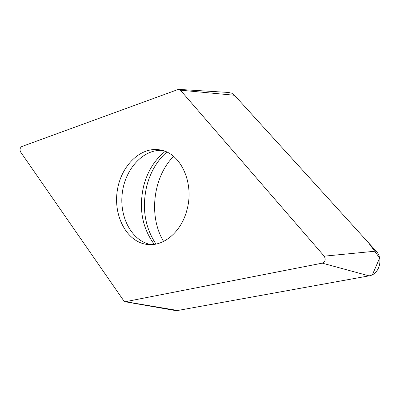 <?xml version="1.0" encoding="UTF-8"?>
<svg xmlns="http://www.w3.org/2000/svg" width="400" height="400" viewBox="0 0 400 400"><rect width="100%" height="100%" fill="white"/><g stroke="black" fill="none" stroke-linecap="round" stroke-linejoin="round"><path stroke-width="0.6" d="M186.97 209.84C181.4 232.165 162.95 247.265 146.355 244.33C126.56 241.415 113.275 215.835 117.29 190.66C120.975 165.43 141.225 145.805 160.885 150.085C180.935 153.52 194.48 183.245 186.97 209.84M177.95 89.535L21.835 146.525C20.015 147.81 19.585 149.605 20.545 151.905L123.695 300.695L125.14 301.755L322.25 263.15C325.31 261.71 325.965 259.38 324.205 256.17L180.4 90.175L179.01 89.405L177.95 89.535M228.3 92.44L231.73 93.2L234.5 95.265L376.105 251.12C383.74 258.82 379.2 274.525 369.015 275.855L177.685 310.49L174.59 310.405L125.38 301.795M163.605 241.435C148.36 216.58 152.995 177.03 173.57 156.38M228.325 92.44L179.01 89.405M180.4 90.175L234.5 95.265L368.53 242.78L379.625 258.025L372.435 274.685M322.25 263.15L369.015 275.855L177.72 310.485M324.205 256.17L376.105 251.12M125.965 301.77L177.685 310.49M166.75 152.045C157.115 160.7 150.465 171.98 146.8 185.87C141.745 207.745 144.805 227.145 155.97 244.075M154.27 244.365C142.125 227.835 138.595 208.34 143.69 185.875C147.56 171.285 154.72 159.785 165.165 151.37M162.45 150.465C143.23 148.905 124.945 169.14 122.23 193.475C119.245 217.78 132.36 241.69 151.42 244.615M146.355 244.33L151.265 244.62"/></g></svg>
